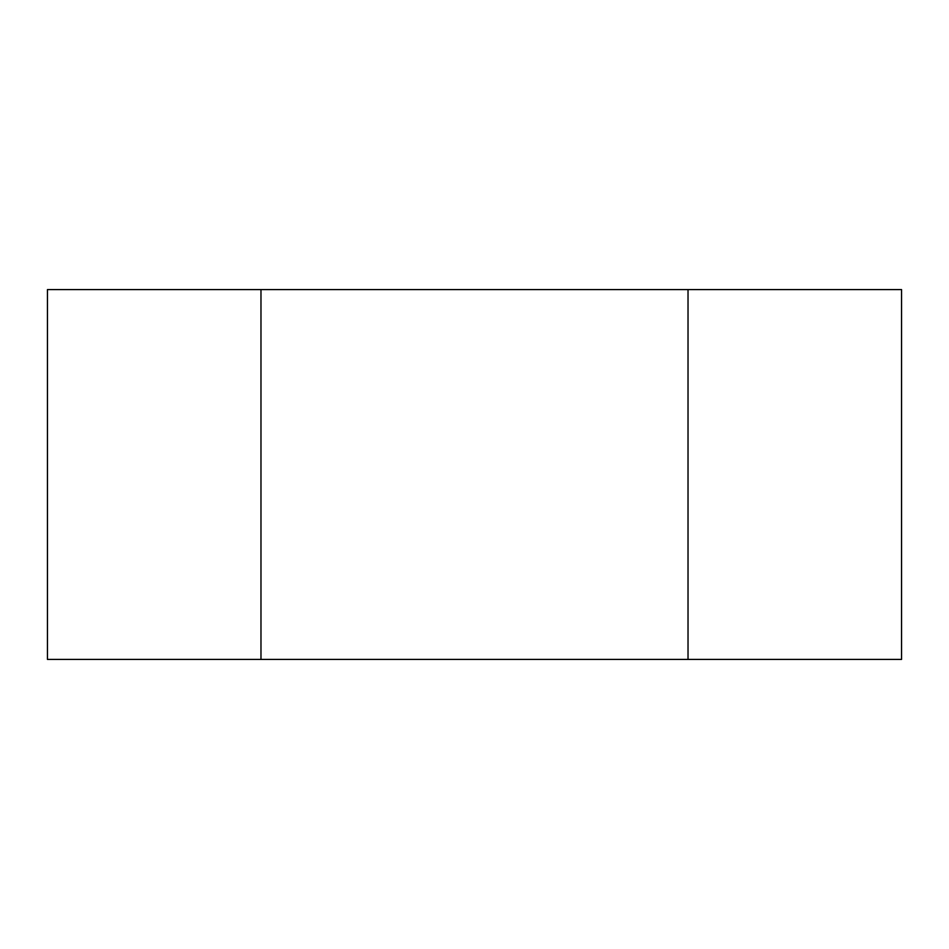 <?xml version="1.0" encoding="UTF-8"?>
<svg xmlns="http://www.w3.org/2000/svg" width="949" height="949" viewBox="0 0 949 949"><rect width="100%" height="100%" fill="white"/><g stroke="black" fill="none" stroke-linecap="round" stroke-linejoin="round"><path stroke-width="1.42" d="M901.55 659.413L47.45 659.413L47.45 289.587L901.55 289.587L901.55 659.413M688.025 659.413L688.025 289.587M260.975 659.413L260.975 289.587"/></g></svg>

